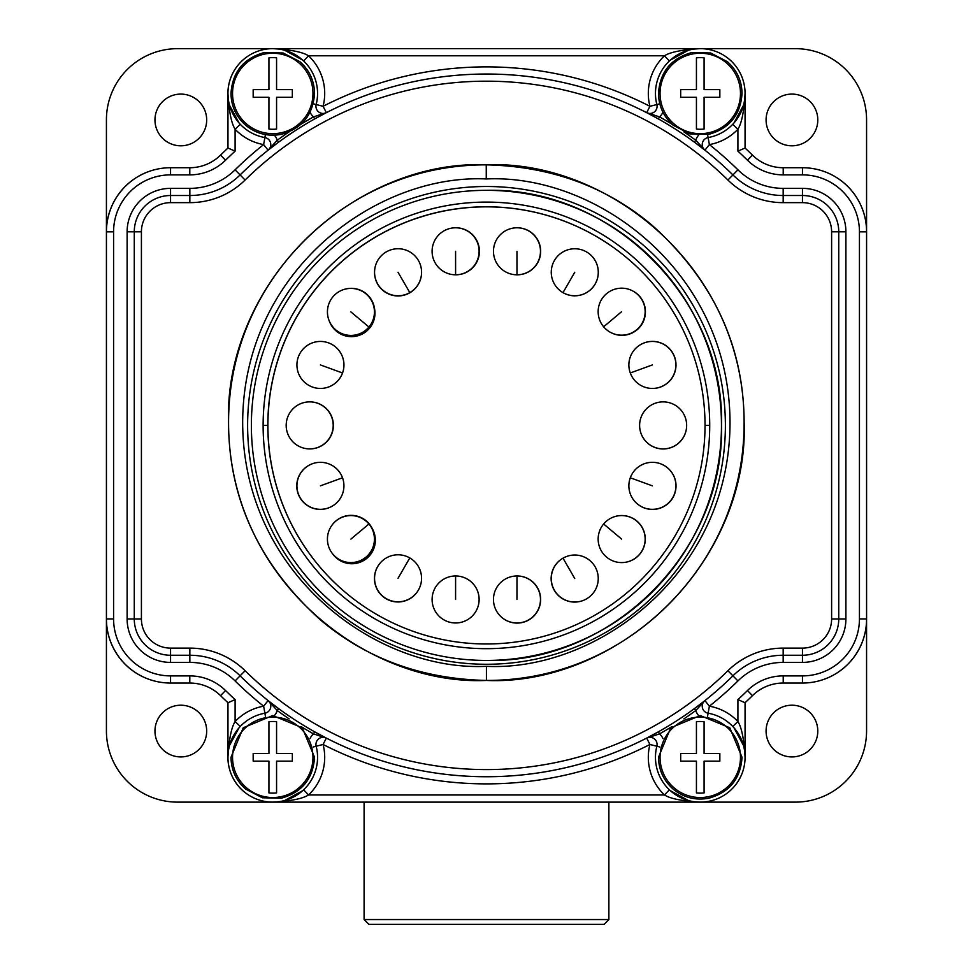<?xml version="1.0" encoding="UTF-8"?>
<svg xmlns="http://www.w3.org/2000/svg" width="973" height="973" viewBox="0 0 973 973"><rect width="100%" height="100%" fill="white"/><g stroke="black" fill="none" stroke-linecap="round" stroke-linejoin="round"><path stroke-width="1.46" d="M240.282 124.313A44.794 44.794 0 0 0 264.887 137.558A44.794 44.794 0 0 1 228.862 84.505A44.794 44.794 0 0 1 282.778 49.781A44.794 44.794 0 0 1 316.164 104.537A7.139 7.139 0 0 0 326.344 112.661L314.644 118.937A351.35 351.35 0 0 0 278.643 142.131L268.086 150.183A7.139 7.139 0 0 0 264.887 137.558A44.794 44.794 0 0 1 240.282 124.313L235.101 129.239L235.101 151.156L227.962 148.03L227.962 93.444L227.962 148.03A379.178 379.178 0 0 0 227.913 148.066L227.913 93.505A44.843 44.843 0 0 1 247.981 56.13A44.794 44.794 0 0 0 227.962 93.444C228.971 111.36 231.355 123.291 235.101 129.239A51.946 51.946 0 0 0 263.634 144.588L264.887 137.558A44.794 44.794 0 0 1 228.862 84.505A44.794 44.794 0 0 1 282.778 49.781A44.794 44.794 0 0 1 316.164 104.537A44.794 44.794 0 0 0 303.625 60.971L308.538 55.789A51.946 51.946 0 0 1 323.085 106.3L316.164 104.537A7.139 7.139 0 0 0 326.344 112.661L323.085 106.3A358.49 358.49 0 0 1 649.928 106.3A51.946 51.946 0 0 1 664.474 55.789L308.538 55.789C302.639 52.056 290.72 49.672 272.756 48.65L700.256 48.65C682.316 49.672 670.385 52.056 664.474 55.789L669.4 60.971A44.794 44.794 0 0 0 656.86 104.537A44.794 44.794 0 0 1 690.246 49.781A44.794 44.794 0 0 1 744.163 84.505A44.794 44.794 0 0 1 708.125 137.558A7.139 7.139 0 0 0 704.939 150.183L694.381 142.131A351.35 351.35 0 0 0 658.38 118.937L646.68 112.661A7.139 7.139 0 0 0 656.86 104.537L659.791 103.783M697.167 48.759L695.634 48.893M694.114 49.076L692.411 49.343M688.325 50.268L670.409 60.046M669.983 60.435L671.139 59.402M733.277 123.729L733.837 123.109M733.995 122.926L743.445 105.364M698.614 135.186A14.291 14.291 0 0 0 695.768 140.234L704.939 150.183L709.378 144.588A51.946 51.946 0 0 0 737.911 129.239C741.669 123.291 744.053 111.36 745.063 93.444A44.794 44.794 0 0 0 744.357 85.539A44.843 44.843 0 0 1 745.075 93.505L745.075 148.03A379.178 379.178 0 0 0 745.063 148.03L745.063 93.444L745.063 148.03L737.911 151.156L737.911 129.239L732.73 124.313A44.794 44.794 0 0 1 708.125 137.558L707.59 134.578M865.751 221.576A63.938 63.938 0 0 0 827.987 173.024M866.566 230.297L866.566 119.837A71.175 71.175 0 0 0 795.379 48.662L701.18 48.662M271.844 48.662L177.597 48.662A71.175 71.175 0 0 0 106.422 119.837L106.422 730.942A71.175 71.175 0 0 0 177.597 802.129L795.379 802.129A71.175 71.175 0 0 0 866.566 730.942L866.566 620.47M791.937 145.804A25.857 25.857 0 0 1 766.079 119.947A25.857 25.857 0 0 1 791.937 94.089A25.857 25.857 0 0 1 817.794 119.947A25.857 25.857 0 0 1 791.937 145.804M229.567 105.364L239.03 122.926M239.188 123.109L239.735 123.729M313.233 103.783L316.164 104.537A44.794 44.794 0 0 0 303.625 60.971L303.041 60.435M302.603 60.046L284.688 50.268M310.071 112.211A14.291 14.291 0 0 0 313.488 116.894L326.344 112.661A351.35 351.35 0 0 1 646.68 112.661L649.928 106.3L656.86 104.537A44.794 44.794 0 0 1 669.4 60.971M672.051 124.252A353.698 353.698 0 0 0 659.536 116.894L646.68 112.661M727.913 180.029A344.199 344.199 0 0 0 245.111 180.029A78.789 78.789 0 0 1 189.844 202.652L170.555 202.652A29.141 29.141 0 0 0 141.413 231.793L141.413 618.962A29.141 29.141 0 0 0 170.555 648.115L189.844 648.115A78.789 78.789 0 0 1 245.111 670.738A344.199 344.199 0 0 0 727.913 670.738A78.789 78.789 0 0 1 783.168 648.115L802.457 648.115A29.141 29.141 0 0 0 831.611 618.962L831.611 231.793A29.141 29.141 0 0 0 802.457 202.652L783.168 202.652A78.789 78.789 0 0 1 727.913 180.029L732.924 174.933A351.35 351.35 0 0 0 240.1 174.933A71.637 71.637 0 0 1 189.844 195.512L170.555 195.512A36.293 36.293 0 0 0 134.274 231.793L134.274 618.962A36.293 36.293 0 0 0 170.555 655.255L189.844 655.255A71.637 71.637 0 0 1 240.1 675.834A351.35 351.35 0 0 0 732.924 675.834A71.637 71.637 0 0 1 783.168 655.255L802.457 655.255A36.293 36.293 0 0 0 838.75 618.962L838.75 231.793A36.293 36.293 0 0 0 802.457 195.512L783.168 195.512A71.637 71.637 0 0 1 732.924 174.933A351.35 351.35 0 0 0 704.939 150.183A351.35 351.35 0 0 1 732.924 174.933L737.935 169.837A358.49 358.49 0 0 0 709.378 144.588L708.125 137.558A44.794 44.794 0 0 0 732.73 124.313M737.935 169.837A64.498 64.498 0 0 0 783.168 188.361L802.457 188.361A43.432 43.432 0 0 1 845.902 231.793L845.902 618.962A43.432 43.432 0 0 1 802.457 662.406L783.168 662.406A64.498 64.498 0 0 0 737.935 680.93A358.49 358.49 0 0 1 709.378 706.179A51.946 51.946 0 0 1 737.911 721.528L737.911 699.611A372.027 372.027 0 0 0 747.471 690.538A50.961 50.961 0 0 1 783.216 675.894L802.457 675.894A56.981 56.981 0 0 0 859.439 618.925L859.439 231.842A56.981 56.981 0 0 0 802.457 174.872L783.216 174.872A50.961 50.961 0 0 1 747.471 160.229L752.482 155.133A379.178 379.178 0 0 0 745.063 148.03A379.178 379.178 0 0 1 752.482 155.133A43.809 43.809 0 0 0 783.216 167.721L802.457 167.721A64.121 64.121 0 0 1 866.578 231.842L866.578 618.925A64.121 64.121 0 0 1 802.457 683.046L783.216 683.046A43.809 43.809 0 0 0 752.482 695.634A379.178 379.178 0 0 1 745.063 702.737A379.178 379.178 0 0 0 745.075 702.725L745.063 757.31C744.053 739.407 741.669 727.476 737.911 721.528L732.73 726.454A44.794 44.794 0 0 0 708.125 713.209A44.794 44.794 0 0 1 744.163 766.262A44.794 44.794 0 0 1 690.246 800.986A44.794 44.794 0 0 1 656.86 746.23A7.139 7.139 0 0 0 646.68 738.106L658.38 731.818A351.35 351.35 0 0 0 694.381 708.636L704.939 700.584A7.139 7.139 0 0 0 708.125 713.209L707.59 716.189M818.585 680.978A63.938 63.938 0 0 0 865.982 627.658M791.937 756.921A25.857 25.857 0 0 1 766.079 731.064A25.857 25.857 0 0 1 791.937 705.206A25.857 25.857 0 0 1 817.794 731.064A25.857 25.857 0 0 1 791.937 756.921M608.879 802.129L608.879 919.558L364.097 919.558L368.901 924.35L604.087 924.35L608.879 919.558M364.097 802.129L364.097 919.558M589.906 924.35L383.07 924.35M265.422 716.189L264.887 713.209A7.139 7.139 0 0 0 268.086 700.584L263.634 706.179L264.887 713.209A7.139 7.139 0 0 0 268.086 700.584L278.643 708.636A351.35 351.35 0 0 0 314.644 731.818L326.344 738.106A7.139 7.139 0 0 0 316.164 746.23A44.794 44.794 0 0 1 282.778 800.986A44.794 44.794 0 0 1 228.862 766.262A44.794 44.794 0 0 1 264.887 713.209A44.794 44.794 0 0 0 240.282 726.454L235.101 721.528C231.355 727.476 228.971 739.407 227.962 757.31A44.794 44.794 0 0 0 272.756 802.117C290.708 801.095 302.627 798.711 308.538 794.965A51.946 51.946 0 0 0 323.085 744.467L313.233 746.984M300.973 726.515A353.698 353.698 0 0 0 313.488 733.873L326.344 738.106A351.35 351.35 0 0 0 646.68 738.106L659.536 733.873L658.38 731.818A351.35 351.35 0 0 0 694.381 708.636L695.768 710.533L704.939 700.584A351.35 351.35 0 0 0 732.924 675.834A351.35 351.35 0 0 1 704.939 700.584L709.378 706.179L708.125 713.209A44.794 44.794 0 0 1 744.163 766.262A44.794 44.794 0 0 1 690.246 800.986A44.794 44.794 0 0 1 656.86 746.23A44.794 44.794 0 0 0 669.4 789.796L669.983 790.331M646.68 738.106L649.928 744.467L656.86 746.23A7.139 7.139 0 0 0 646.68 738.106A351.35 351.35 0 0 1 326.344 738.106L323.085 744.467A358.49 358.49 0 0 0 649.928 744.467A51.946 51.946 0 0 0 664.474 794.965C670.373 798.711 682.304 801.095 700.256 802.117A44.794 44.794 0 0 0 713.428 800.134A44.843 44.843 0 0 1 700.219 802.129M743.445 745.403L733.995 727.828M733.837 727.658L733.277 727.038M743.08 770.482A44.794 44.794 0 0 0 745.063 757.31L745.063 702.737L745.075 757.274A44.843 44.843 0 0 1 743.08 770.482M670.409 790.721L688.337 800.499M698.711 802.093L700.134 802.117M700.256 802.117L272.756 802.117A44.843 44.843 0 0 1 227.913 757.274L227.913 702.701A379.178 379.178 0 0 0 227.962 702.737L227.962 757.31L227.962 702.737L235.101 699.611L235.101 721.528A51.946 51.946 0 0 1 263.634 706.179A358.49 358.49 0 0 1 235.089 680.93A64.498 64.498 0 0 0 189.844 662.406L170.555 662.406A43.432 43.432 0 0 1 127.122 618.962L127.122 231.793A43.432 43.432 0 0 1 170.555 188.361L189.844 188.361A64.498 64.498 0 0 0 235.089 169.837A358.49 358.49 0 0 1 263.634 144.588L268.086 150.183A7.139 7.139 0 0 0 264.887 137.558L265.422 134.578M106.422 619.071A63.938 63.938 0 0 0 157.918 681.781M180.82 756.921A25.857 25.857 0 0 1 154.962 731.064A25.857 25.857 0 0 1 180.82 705.206A25.857 25.857 0 0 1 206.677 731.064A25.857 25.857 0 0 1 180.82 756.921M180.82 145.804A25.857 25.857 0 0 1 154.962 119.947A25.857 25.857 0 0 1 180.82 94.089A25.857 25.857 0 0 1 206.677 119.947A25.857 25.857 0 0 1 180.82 145.804M151.083 170.749A63.938 63.938 0 0 0 106.422 231.72M227.962 148.03A379.178 379.178 0 0 0 220.53 155.133A43.809 43.809 0 0 1 189.796 167.721L170.555 167.721A64.121 64.121 0 0 0 106.434 231.842L106.434 618.925A64.121 64.121 0 0 0 170.555 683.046L189.796 683.046A43.809 43.809 0 0 1 220.53 695.634A379.178 379.178 0 0 0 227.962 702.737A379.178 379.178 0 0 1 220.53 695.634L225.541 690.538A372.027 372.027 0 0 0 235.101 699.611M274.398 715.581A14.291 14.291 0 0 0 277.244 710.533L268.086 700.584A351.35 351.35 0 0 1 240.1 675.834L235.089 680.93M141.413 618.962L134.274 618.962L134.274 231.793L127.122 231.793M732.924 174.933A351.35 351.35 0 0 0 240.1 174.933A351.35 351.35 0 0 1 268.086 150.183L277.244 140.234A14.291 14.291 0 0 0 274.398 135.186M276.575 57.833L276.575 89.625L292.338 89.625L292.338 97.276L276.575 97.276L276.575 129.068A35.819 35.819 0 0 1 268.937 129.068L268.937 97.276L253.175 97.276L253.175 89.625L268.937 89.625L268.937 57.833A35.819 35.819 0 0 1 276.575 57.833M272.841 802.117L274.313 802.093M275.858 802.007L277.39 801.874M278.91 801.691L280.613 801.424M284.7 800.499L302.603 790.721M303.041 790.331L301.873 791.365M239.735 727.038L239.188 727.658M239.03 727.828L229.567 745.403M303.625 789.796A44.794 44.794 0 0 0 316.164 746.23A44.794 44.794 0 0 1 303.625 789.796L308.538 794.965L664.474 794.965L669.4 789.796A44.794 44.794 0 0 1 656.86 746.23L659.791 746.984M276.575 721.698L276.575 753.491L292.338 753.491L292.338 761.141L276.575 761.141L276.575 792.934A35.819 35.819 0 0 1 268.937 792.934L268.937 761.141L253.175 761.141L253.175 753.491L268.937 753.491L268.937 721.698A35.819 35.819 0 0 1 276.575 721.698M737.911 699.611L745.063 702.737M704.087 721.698L704.087 753.491L719.838 753.491L719.838 761.141L704.087 761.141L704.087 792.934A35.819 35.819 0 0 1 696.437 792.934L696.437 761.141L680.674 761.141L680.674 753.491L696.437 753.491L696.437 721.698A35.819 35.819 0 0 1 704.087 721.698M704.087 57.833L704.087 89.625L719.838 89.625L719.838 97.276L704.087 97.276L704.087 129.068A35.819 35.819 0 0 1 696.437 129.068L696.437 97.276L680.674 97.276L680.674 89.625L696.437 89.625L696.437 57.833A35.819 35.819 0 0 1 704.087 57.833M486.257 164.851C550.657 166.298 605.899 186.415 651.983 225.177C713.1 280.248 743.822 345.901 744.126 422.136C748.93 545.683 641.073 680.662 486.427 680.443L486.427 680.443C421.796 678.972 366.42 658.745 320.275 619.765C259.292 564.583 228.716 498.881 228.558 422.647C224.009 299.27 331.842 164.619 486.257 164.851C367.563 159.377 228.424 264.997 228.57 422.647C228.546 580.285 367.709 685.916 486.427 680.443C605.157 685.916 744.248 580.273 744.114 422.647C744.138 264.997 604.926 159.377 486.257 164.851L486.257 178.959C375.76 173.681 242.946 271.722 242.666 422.659C243.055 573.608 376.004 671.625 486.427 666.335C596.875 671.625 729.738 573.596 730.018 422.647C729.628 271.722 596.729 173.681 486.257 178.959M639.711 427.439A23.51 23.51 -90 0 0 663.124 448.967A23.51 23.51 90 0 0 686.646 425.383A23.51 23.51 90 0 0 663.124 401.873L663.148 401.873A23.51 23.51 90 0 1 686.646 425.383A23.51 23.51 -90 0 1 663.124 448.894A23.51 23.51 0 0 1 639.614 425.383A23.51 23.51 90 0 1 663.124 401.873A23.51 23.51 0 0 0 639.614 425.383A23.51 23.51 -90 0 0 663.124 448.894L663.16 448.894A23.51 23.51 -90 0 0 685.235 433.459M269.168 401.983L269.12 401.983A218.597 218.597 90 0 1 415.447 218.645A1.885 1.885 90 0 1 415.933 218.548M319.862 566.918A218.597 218.597 90 0 1 269.12 448.784L268.317 439.103A218.597 218.597 90 0 1 268.317 411.664A4.707 4.695 -178.3 0 1 268.366 411.153M486.427 643.98A218.597 218.597 -90 0 0 705.024 425.383A218.597 218.597 -90 0 0 486.427 206.787A218.597 218.597 -90 0 0 267.83 425.383A218.597 218.597 -90 0 0 486.427 643.98A218.597 218.597 90 0 1 353.637 599.027A218.597 218.597 -90 0 1 486.5 206.848A218.597 218.597 90 0 1 616.152 249.453M268.341 411.664L269.12 401.983M619.229 251.752A218.597 218.597 -90 0 0 486.5 206.848M574.751 272.27L563.014 292.63A23.51 23.51 -90 0 0 597.471 278.351A23.51 23.51 -90 0 0 586.512 251.91A23.51 23.51 90 0 0 574.763 248.76A23.51 23.51 0 0 0 563.014 292.63L563.014 292.63A23.51 23.51 90 0 1 574.763 248.76L574.788 248.76A23.51 23.51 90 0 1 595.707 261.567A23.51 23.51 90 0 1 556.629 287.23M333.313 523.535A23.51 23.51 90 0 1 372.306 528.667A23.51 23.51 90 0 1 332.924 554.196A23.51 23.51 0 0 0 350.937 562.589L350.949 562.589A23.51 23.51 90 0 0 368.937 523.985A23.51 23.51 90 0 1 370.105 552.737M621.625 311.676L603.637 326.782A23.51 23.51 -90 0 0 642.946 321.613A23.51 23.51 -90 0 0 639.65 296.57A23.51 23.51 90 0 0 621.65 288.178A23.51 23.51 0 0 0 603.637 326.782L603.637 326.782A23.51 23.51 90 0 1 633.009 291.097A23.51 23.51 90 0 1 621.929 335.332A23.51 23.51 90 0 1 611.166 332.717M644.613 342.751A23.51 23.51 90 0 1 675.53 360.253A23.51 23.51 90 0 1 652.384 388.446L652.372 388.446A23.51 23.51 -90 0 0 674.459 356.896A23.51 23.51 90 0 0 652.409 341.438A23.51 23.51 90 0 1 674.459 356.896A23.51 23.51 -90 0 1 663.002 385.928M663.124 448.967A23.51 23.51 90 0 1 639.65 426.673M667.77 468.025A23.51 23.51 90 0 1 674.496 493.87A23.51 23.51 90 0 0 652.372 462.321L652.396 462.321A23.51 23.51 0 0 0 630.285 477.792L630.285 477.792A23.51 23.51 90 0 1 666.76 467.222A23.51 23.51 90 0 1 652.542 509.438A23.51 23.51 90 0 1 639.285 505.352M612.491 517.441A23.51 23.51 90 0 1 644.576 533.447A23.51 23.51 90 0 1 621.65 562.589A23.51 23.51 -90 0 0 639.65 554.196A23.51 23.51 90 0 0 621.65 515.581L621.674 515.581A23.51 23.51 90 0 1 639.687 554.196A23.51 23.51 -90 0 1 634.445 558.818M574.751 578.534L563.014 558.174A23.51 23.51 -90 0 0 574.763 602.032A23.51 23.51 -90 0 0 586.512 598.881A23.51 23.51 90 0 0 574.763 555.024A23.51 23.51 0 0 0 563.014 558.174L563.014 558.174A23.51 23.51 90 0 1 574.763 555.024L574.788 555.024A23.51 23.51 90 0 1 580.832 601.241A23.51 23.51 90 0 1 551.399 582.061A23.51 23.51 90 0 1 567.733 556.106M535.819 585.369A23.51 23.51 90 0 1 517.004 622.975L516.979 622.975A23.51 23.51 90 0 0 540.477 599.477A23.51 23.51 90 0 0 516.979 575.967L516.979 575.967A23.51 23.51 90 0 1 538.568 609.134A23.51 23.51 90 0 1 501.022 616.736M455.619 575.967A23.51 23.51 90 0 1 479.13 599.477A23.51 23.51 90 0 1 455.619 622.975L455.595 622.975A23.51 23.51 90 0 0 479.105 599.477A23.51 23.51 90 0 0 455.595 575.967L455.595 575.967A23.51 23.51 -90 0 0 432.097 599.477A23.51 23.51 -90 0 0 455.595 622.975A23.51 23.51 0 0 1 432.097 599.477A23.51 23.51 0 0 1 455.595 575.967L455.583 599.477M416.87 592.411A23.51 23.51 90 0 1 398.079 601.801L398.042 601.801A23.51 23.51 90 0 1 386.293 598.65A23.51 23.51 0 0 0 398.042 601.801A23.51 23.51 90 0 0 409.803 557.93A23.51 23.51 -90 0 0 398.042 554.792L398.066 554.792A23.51 23.51 90 0 1 417.672 591.268A23.51 23.51 90 0 1 397.957 601.971A23.51 23.51 90 0 1 377.354 567.137M328.315 507.991A23.51 23.51 90 0 1 320.47 509.329L320.433 509.329A23.51 23.51 90 0 1 298.346 493.87A23.51 23.51 0 0 0 320.433 509.329A23.51 23.51 90 0 0 342.52 477.792A23.51 23.51 -90 0 0 320.433 462.321A23.51 23.51 90 0 1 328.898 507.76A23.51 23.51 90 0 1 297.264 490.66A23.51 23.51 90 0 1 310.959 464.316M314.279 402.323A23.51 23.51 -90 0 1 333.228 425.383A23.51 23.51 90 0 1 309.718 448.894A23.51 23.51 90 0 0 333.192 425.383A23.51 23.51 -90 0 0 309.694 401.873L309.706 401.873A23.51 23.51 90 0 1 333.289 427.415A23.51 23.51 90 0 1 306.142 448.614M320.458 341.438A23.51 23.51 -90 0 0 320.445 341.438L320.458 341.438A23.51 23.51 90 0 1 342.545 372.975A23.51 23.51 90 0 1 320.458 388.446A23.51 23.51 -90 0 1 320.445 388.446A23.51 23.51 90 0 1 298.346 356.896A23.51 23.51 0 0 0 320.433 388.446L320.458 388.446M345.001 289.176A23.51 23.51 90 0 1 374.544 308.648A23.51 23.51 90 0 1 329.628 321.844A23.51 23.51 90 0 1 332.924 296.814A23.51 23.51 0 0 0 350.937 335.417L350.949 335.417A23.51 23.51 90 0 0 368.937 327.025A23.51 23.51 90 0 1 357.869 334.384M421.333 275.651A23.51 23.51 -90 0 1 409.84 292.593A23.51 23.51 90 0 1 398.042 295.743L398.079 295.743A23.51 23.51 90 0 0 409.84 292.593A23.51 23.51 -90 0 0 398.042 248.735L398.066 248.735A23.51 23.51 90 0 1 421.504 273.997A23.51 23.51 90 0 1 398.054 295.95A23.51 23.51 90 0 1 374.544 272.793M456.045 227.791A23.51 23.51 -90 0 1 479.142 251.496A23.51 23.51 -90 0 1 455.632 274.8A23.51 23.51 -90 0 0 479.105 251.289A23.51 23.51 -90 0 0 455.595 227.791A23.51 23.51 0 0 0 432.097 251.289A23.51 23.51 0 0 0 455.595 274.8L455.595 274.8A23.51 23.51 90 0 1 432.097 251.289A23.51 23.51 90 0 1 455.595 227.791L455.595 227.791A23.51 23.51 90 0 1 479.409 251.35A23.51 23.51 90 0 1 455.51 274.8A23.51 23.51 -90 0 0 455.911 274.8M521.601 228.241A23.51 23.51 -90 0 1 517.004 274.8L516.979 274.8A23.51 23.51 90 0 1 493.469 251.289A23.51 23.51 90 0 1 516.979 227.791L516.979 227.791A23.51 23.51 90 0 1 540.574 253.333A23.51 23.51 90 0 1 513.391 274.52M557.018 287.68A23.51 23.51 -90 0 0 574.812 295.841M351.131 515.349A23.51 23.51 -90 0 0 333.411 523.413M611.239 332.754A23.51 23.51 -90 0 0 621.929 335.332M652.494 341.401A23.51 23.51 -90 0 0 644.771 342.703M639.431 505.449A23.51 23.51 -90 0 0 652.542 509.438M621.747 515.544A23.51 23.51 -90 0 0 612.698 517.356M567.6 556.142A23.51 23.51 -90 0 0 574.642 602.08M501.229 616.918A23.51 23.51 -90 0 0 517.089 623.085M377.22 567.393A23.51 23.51 -90 0 0 397.957 601.971M310.825 464.376A23.51 23.51 -90 0 0 320.287 509.402M306.191 448.626A23.51 23.51 -90 0 0 309.864 448.918M351.253 288.324A23.51 23.51 -90 0 0 345.05 289.163M374.556 273.085A23.51 23.51 -90 0 0 398.054 295.95M513.452 274.532A23.51 23.51 -90 0 0 517.149 274.824M427.646 214.911L427.634 214.851A218.597 218.597 -90 0 1 486.439 206.787A218.597 218.597 -90 0 0 427.634 214.851L415.471 218.706M721.54 425.383A235.052 235.052 -90 0 0 486.488 190.331C612.09 187.096 724.776 299.781 721.54 425.383C724.776 550.986 612.09 663.671 486.488 660.436A235.052 235.052 -90 0 0 721.54 425.383A235.052 235.052 -90 0 1 486.488 660.436L486.427 660.436A235.052 235.052 90 0 1 251.375 425.383A235.052 235.052 -90 0 1 486.427 190.331L486.488 190.331M486.427 660.436A235.052 235.052 90 0 0 721.467 425.383A235.052 235.052 -90 0 0 486.427 190.331M709.718 425.383A223.291 223.291 -90 0 0 486.427 202.092A223.291 223.291 -90 0 0 263.124 425.383A223.291 223.291 -90 0 0 486.427 648.675A223.291 223.291 -90 0 0 709.718 425.383L705.024 425.383M563.014 292.63A23.51 23.51 0 0 0 574.763 295.78L574.8 295.78A23.51 23.51 -90 0 0 597.507 266.213M368.974 523.985A23.51 23.51 -90 0 0 329.628 529.154A23.51 23.51 -90 0 0 332.924 554.196A23.51 23.51 0 0 1 350.937 515.581L350.961 515.581A23.51 23.51 -90 0 1 368.937 523.985L350.912 539.091M633.52 291.377A23.51 23.51 90 0 1 639.687 296.57A23.51 23.51 -90 0 1 621.674 335.186L621.65 335.186A23.51 23.51 0 0 1 603.637 326.782M630.285 477.792A23.51 23.51 0 0 0 652.372 509.329A23.51 23.51 -90 0 0 674.496 493.87A23.51 23.51 -90 0 1 652.372 509.329L652.409 509.329A23.51 23.51 -90 0 1 630.285 477.792L652.36 485.831M563.014 558.174A23.51 23.51 0 0 0 574.763 602.032L574.8 602.032A23.51 23.51 -90 0 0 580.309 601.387M368.974 327.025A23.51 23.51 -90 0 0 350.961 288.409A23.51 23.51 -90 0 0 332.924 296.814A23.51 23.51 0 0 1 350.937 288.409L350.961 288.409A23.51 23.51 -90 0 1 368.937 327.025L350.912 311.919M300.973 124.252A353.698 353.698 0 0 1 313.488 116.894L314.644 118.937A351.35 351.35 0 0 0 278.643 142.131L277.244 140.234A353.698 353.698 0 0 1 289.127 131.878M245.111 180.029L240.1 174.933A351.35 351.35 0 0 1 268.086 150.183M683.885 131.878A353.698 353.698 0 0 1 695.768 140.234L694.381 142.131A351.35 351.35 0 0 0 658.38 118.937L659.536 116.894A14.291 14.291 0 0 0 662.941 112.211M747.471 160.229A372.027 372.027 0 0 0 737.911 151.156M783.216 174.872L783.216 167.721M802.457 174.872L802.457 167.721M859.439 231.842L866.578 231.842M859.439 618.925L866.578 618.925M802.457 675.894L802.457 683.046M727.913 670.738L737.935 680.93M783.168 648.115L783.168 662.406M802.457 648.115L802.457 662.406M831.611 618.962L845.902 618.962M831.611 231.793L845.902 231.793M802.457 202.652L802.457 188.361M783.168 202.652L783.168 188.361M189.844 202.652L189.844 188.361M170.555 202.652L170.555 188.361M141.413 231.793L134.274 231.793M170.555 648.115L170.555 662.406M189.844 648.115L189.844 662.406M245.111 670.738L240.1 675.834A351.35 351.35 0 0 0 268.086 700.584M289.127 718.889A353.698 353.698 0 0 1 277.244 710.533L278.643 708.636A351.35 351.35 0 0 0 314.644 731.818L313.488 733.873A14.291 14.291 0 0 0 310.071 738.543M662.941 738.543A14.291 14.291 0 0 0 659.536 733.873A353.698 353.698 0 0 0 672.051 726.515M683.885 718.889A353.698 353.698 0 0 0 695.768 710.533A14.291 14.291 0 0 0 698.614 715.581M235.101 151.156A372.027 372.027 0 0 0 225.541 160.229A50.961 50.961 0 0 1 189.796 174.872L170.555 174.872A56.981 56.981 0 0 0 113.586 231.842L113.586 618.925L106.434 618.925A64.121 64.121 0 0 0 170.555 683.046L170.555 675.894L189.796 675.894A50.961 50.961 0 0 1 225.541 690.538M170.555 174.872L170.555 167.721A64.121 64.121 0 0 0 106.434 231.842L113.586 231.842M189.796 174.872L189.796 167.721M113.586 618.925A56.981 56.981 0 0 0 170.555 675.894M134.274 618.962L127.122 618.962M240.1 174.933L235.089 169.837M225.541 160.229L220.53 155.133M312.965 93.444A40.209 40.209 0 0 1 272.756 133.666A40.209 40.209 0 0 1 232.547 93.444A40.209 40.209 0 0 1 272.756 53.235A40.209 40.209 0 0 1 312.965 93.444M189.796 675.894L189.796 683.046M312.965 757.31A40.209 40.209 0 0 1 272.756 797.532A40.209 40.209 0 0 1 232.547 757.31A40.209 40.209 0 0 1 272.756 717.101A40.209 40.209 0 0 1 312.965 757.31M747.471 690.538L752.482 695.634M783.216 675.894L783.216 683.046M740.477 757.31A40.209 40.209 0 0 1 700.256 797.532A40.209 40.209 0 0 1 660.047 757.31A40.209 40.209 0 0 1 700.256 717.101A40.209 40.209 0 0 1 740.477 757.31M740.477 93.444A40.209 40.209 0 0 1 700.256 133.666A40.209 40.209 0 0 1 660.047 93.444A40.209 40.209 0 0 1 700.256 53.235A40.209 40.209 0 0 1 740.477 93.444M486.427 680.443L486.427 666.335M486.5 664.267A238.884 238.884 90 0 1 247.616 425.383A238.884 238.884 90 0 1 486.5 186.5A238.884 238.884 90 0 1 725.384 425.383A238.884 238.884 90 0 1 486.5 664.267M267.83 425.383L263.124 425.383M630.285 372.975A23.51 23.51 90 0 1 652.372 341.438L652.409 341.438A23.51 23.51 0 0 0 630.285 372.975A23.51 23.51 -90 0 0 652.372 388.446L652.396 388.446A23.51 23.51 0 0 1 630.285 372.975L652.36 364.936M621.625 539.091L603.637 523.985A23.51 23.51 90 0 1 621.65 515.581A23.51 23.51 0 0 0 603.637 523.985A23.51 23.51 -90 0 0 621.65 562.589L621.662 562.589M516.979 575.967A23.51 23.51 -90 0 0 493.469 599.477A23.51 23.51 -90 0 0 516.979 622.975A23.51 23.51 0 0 1 493.469 599.477A23.51 23.51 0 0 1 516.979 575.967L516.955 599.477M398.042 554.792A23.51 23.51 -90 0 0 386.293 598.65A23.51 23.51 0 0 1 398.042 554.792M409.803 557.93L398.03 578.29M320.433 462.321A23.51 23.51 -90 0 0 298.346 493.87A23.51 23.51 0 0 1 320.433 462.321L320.458 462.321M342.52 477.792L320.421 485.831M309.694 448.894A23.51 23.51 90 0 1 286.184 425.383A23.51 23.51 0 0 0 309.694 448.894L309.718 448.894M309.694 401.873A23.51 23.51 -90 0 0 286.184 425.383A23.51 23.51 0 0 1 309.694 401.873L309.706 401.873M398.042 295.743A23.51 23.51 90 0 1 386.293 251.885A23.51 23.51 0 0 0 398.042 295.743M398.042 248.735A23.51 23.51 -90 0 0 386.293 251.885A23.51 23.51 0 0 1 398.042 248.735M409.803 292.593L398.03 272.233M455.595 274.8L455.583 251.289M516.979 274.8A23.51 23.51 -90 0 0 540.477 251.289A23.51 23.51 -90 0 0 516.979 227.791A23.51 23.51 0 0 0 493.469 251.289A23.51 23.51 0 0 0 516.979 274.8L516.955 251.289M320.433 341.438A23.51 23.51 0 0 0 298.346 356.896A23.51 23.51 -90 0 1 320.433 341.438A23.51 23.51 -90 0 1 342.52 372.975A23.51 23.51 90 0 1 320.433 388.446M342.52 372.975L320.421 364.936M314.534 93.444C313.075 114.936 301.971 128.57 281.233 134.359C267.952 136.792 256.081 133.751 245.634 125.213C236.111 116.76 231.233 106.179 230.99 93.444C232.45 71.966 243.542 58.331 264.291 52.542L283.143 52.992L299.891 61.688C309.402 70.141 314.279 80.723 314.534 93.444M314.534 757.31C313.075 778.801 301.971 792.436 281.233 798.225L262.369 797.775L245.634 789.079C236.111 780.626 231.233 770.044 230.99 757.31L243.226 727.78L272.756 715.544L302.299 727.78L314.534 757.31M742.034 757.31C740.575 778.801 729.47 792.436 708.733 798.225C695.452 800.657 683.593 797.617 673.134 789.079C663.61 780.626 658.733 770.044 658.49 757.31L670.725 727.78L700.256 715.544L729.799 727.78L742.034 757.31M742.034 93.444C740.575 114.936 729.47 128.57 708.733 134.359L689.869 133.909L673.134 125.213C663.61 116.76 658.733 106.179 658.49 93.444C659.949 71.966 671.054 58.331 691.791 52.542L710.655 52.992L727.39 61.688C736.902 70.141 741.791 80.723 742.034 93.444M603.637 523.985A23.51 23.51 0 0 0 621.65 562.589"/></g></svg>

